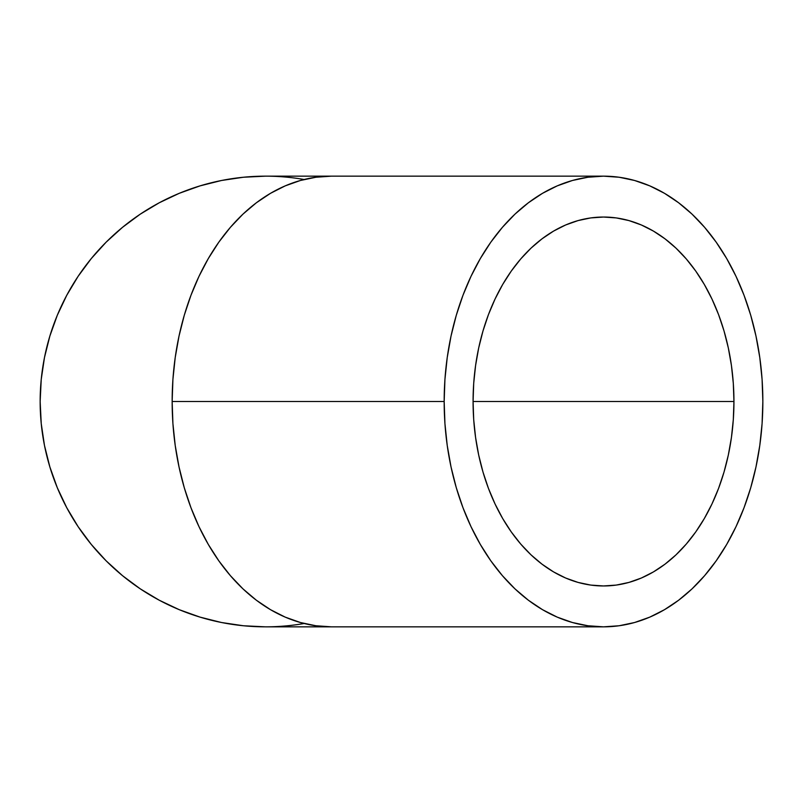 <?xml version="1.0" encoding="UTF-8"?>
<svg xmlns="http://www.w3.org/2000/svg" width="803" height="803" viewBox="0 0 803 803"><rect width="100%" height="100%" fill="white"/><g stroke="black" fill="none" stroke-linecap="round" stroke-linejoin="round"><path stroke-width="1.2" d="M733.942 401.5L473.077 401.5A184.459 130.437 -90 0 1 603.505 217.041A184.459 130.437 -90 0 1 733.942 401.5L733.31 419.578L731.433 437.484L728.321 455.05L724.015 472.094L718.544 488.455L711.96 503.983L704.331 518.517L695.739 531.937L686.254 544.093L675.975 554.873L664.994 564.178L653.421 571.917L641.366 578.019L628.95 582.416L616.292 585.076L603.505 585.959L590.727 585.076L578.06 582.416L565.643 578.019L553.598 571.917L542.025 564.178L531.044 554.873L520.766 544.093L511.28 531.937L502.678 518.517L495.06 503.983L488.475 488.455L483.004 472.094L478.688 455.05L475.587 437.484L473.7 419.578L473.077 401.5L473.7 383.422L475.587 365.516L478.688 347.95L483.004 330.906L488.475 314.545L495.06 299.017L502.678 284.483L511.28 271.063L520.766 258.907L531.044 248.127L542.025 238.822L553.598 231.083L565.643 224.981L578.06 220.584L590.727 217.924L603.505 217.041L616.292 217.924L628.95 220.584L641.366 224.981L653.421 231.083L664.994 238.822L675.975 248.127L686.254 258.907L695.739 271.063L704.331 284.483L711.96 299.017L718.544 314.545L724.015 330.906L728.321 347.95L731.433 365.516L733.31 383.422L733.942 401.5A184.459 130.437 -90 0 1 603.505 585.959A184.459 130.437 -90 0 1 473.077 401.5L733.942 401.5M444.169 401.5L172.153 401.5A225.342 159.345 90 0 0 331.498 626.842L315.88 625.758L300.412 622.516L285.236 617.136L270.521 609.688L256.378 600.232L242.968 588.87L230.411 575.691L218.828 560.845L208.318 544.454L199.003 526.698L190.963 507.727L184.278 487.732L179.019 466.914L175.215 445.464L172.916 423.582L172.153 401.5L172.916 379.417L175.215 357.536L179.019 336.086L184.278 315.268L190.963 295.273L199.003 276.302L208.318 258.546L218.828 242.155L230.411 227.309L242.968 214.13L256.378 202.768L270.521 193.312L285.236 185.864L300.412 180.484L315.88 177.242L331.498 176.158A225.342 159.345 90 0 0 172.153 401.5L444.169 401.5A225.342 159.345 -90 0 1 603.505 176.158A225.342 159.345 -90 0 1 762.85 401.5A225.342 159.345 -90 0 1 603.505 626.842A225.342 159.345 -90 0 1 444.169 401.5L444.932 423.582L447.231 445.464L451.025 466.914L456.295 487.732L462.98 507.727L471.02 526.698L480.335 544.454L490.834 560.845L502.427 575.691L514.984 588.87L528.394 600.232L542.527 609.688L557.252 617.136L572.419 622.516L587.886 625.758L603.505 626.842L619.123 625.758L634.591 622.516L649.768 617.136L664.482 609.688L678.625 600.232L692.035 588.87L704.592 575.691L716.176 560.845L726.685 544.454L736 526.698L744.04 507.727L750.725 487.732L755.984 466.914L759.789 445.464L762.087 423.582L762.85 401.5L762.087 379.417L759.789 357.536L755.984 336.086L750.725 315.268L744.04 295.273L736 276.302L726.685 258.546L716.176 242.155L704.592 227.309L692.035 214.13L678.625 202.768L664.482 193.312L649.768 185.864L634.591 180.484L619.123 177.242L603.505 176.158L587.886 177.242L572.419 180.484L557.252 185.864L542.527 193.312L528.394 202.768L514.984 214.13L502.427 227.309L490.834 242.155L480.335 258.546L471.02 276.302L462.98 295.273L456.295 315.268L451.025 336.086L447.231 357.536L444.932 379.417L444.169 401.5M304.156 623.499A225.342 225.342 0 0 1 40.15 401.5A225.342 225.342 0 0 1 304.156 179.501M265.492 176.158L243.409 177.242L221.528 180.484L200.077 185.864L179.26 193.312L159.265 202.768L140.304 214.13L122.538 227.309L106.147 242.155L91.301 258.546L78.132 276.302L66.759 295.273L57.304 315.268L49.856 336.086L44.476 357.536L41.234 379.417L40.15 401.5L41.234 423.582L44.476 445.464L49.856 466.914L57.304 487.732L66.759 507.727L78.132 526.698L91.301 544.454L106.147 560.845L122.538 575.691L140.304 588.87L159.265 600.232L179.26 609.688L200.077 617.136L221.528 622.516L243.409 625.758L265.492 626.842L243.409 625.758L221.528 622.516L200.077 617.136L179.26 609.688L159.265 600.232L140.304 588.87L122.538 575.691L106.147 560.845L91.301 544.454L78.132 526.698L66.759 507.727L57.304 487.732L49.856 466.914L44.476 445.464L41.234 423.582L40.15 401.5L41.234 379.417L44.476 357.536L49.856 336.086L57.304 315.268L66.759 295.273L78.132 276.302L91.301 258.546L106.147 242.155L122.538 227.309L140.304 214.13L159.265 202.768L179.26 193.312L200.077 185.864L221.528 180.484L243.409 177.242L265.492 176.158L603.505 176.158M603.505 626.842L265.492 626.842"/></g></svg>
